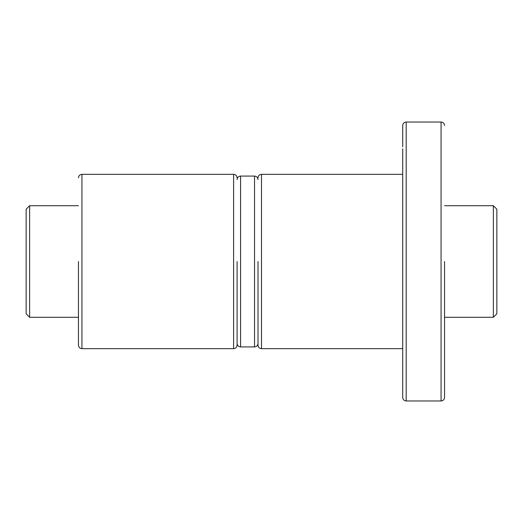 <?xml version="1.0" encoding="UTF-8"?>
<svg xmlns="http://www.w3.org/2000/svg" width="523" height="523" viewBox="0 0 523 523"><rect width="100%" height="100%" fill="white"/><g stroke="black" fill="none" stroke-linecap="round" stroke-linejoin="round"><path stroke-width="0.78" d="M237.096 261.5L237.096 345.18L237.096 261.5M78.45 261.5L78.45 345.18L78.45 261.5M29.634 317.284L26.15 313.8L26.15 209.2L29.634 205.716L29.634 317.284L78.45 317.284M444.55 317.284L493.366 317.284L493.366 205.716L444.55 205.716M493.366 317.284L496.85 313.8L496.85 209.2L493.366 205.716M258.016 261.5L258.016 345.18L258.016 261.5M402.71 148.793L402.71 397.48C402.919 399.592 404.083 400.755 406.194 400.964L406.194 122.036L441.066 122.036C443.177 122.245 444.341 123.408 444.55 125.52M444.55 261.5L444.55 397.48L444.55 261.5M406.194 122.036C404.083 122.245 402.919 123.408 402.71 125.52L402.71 146.813M233.604 174.336L81.934 174.336L81.934 348.664L233.604 348.664L233.604 174.336C235.723 174.545 236.88 175.708 237.096 177.82M237.096 343.434C237.305 345.553 238.468 346.71 240.58 346.926L240.58 176.074L254.524 176.074C256.643 176.29 257.8 177.447 258.016 179.566M240.58 346.926L254.524 346.926L254.524 176.074M402.71 174.336L261.5 174.336L261.5 348.664C259.388 348.455 258.225 347.292 258.016 345.18M406.194 400.964L441.066 400.964L441.066 122.036M233.604 348.664C235.723 348.455 236.88 347.292 237.096 345.18M81.934 348.664C79.823 348.455 78.659 347.292 78.45 345.18M81.934 174.336C79.823 174.545 78.659 175.708 78.45 177.82M29.634 205.716L78.45 205.716M254.524 346.926C256.643 346.71 257.8 345.553 258.016 343.434M240.58 176.074C238.468 176.29 237.305 177.447 237.096 179.566M441.066 400.964C443.177 400.755 444.341 399.592 444.55 397.48M261.5 348.664L402.71 348.664M261.5 174.336C259.388 174.545 258.225 175.708 258.016 177.82"/></g></svg>
